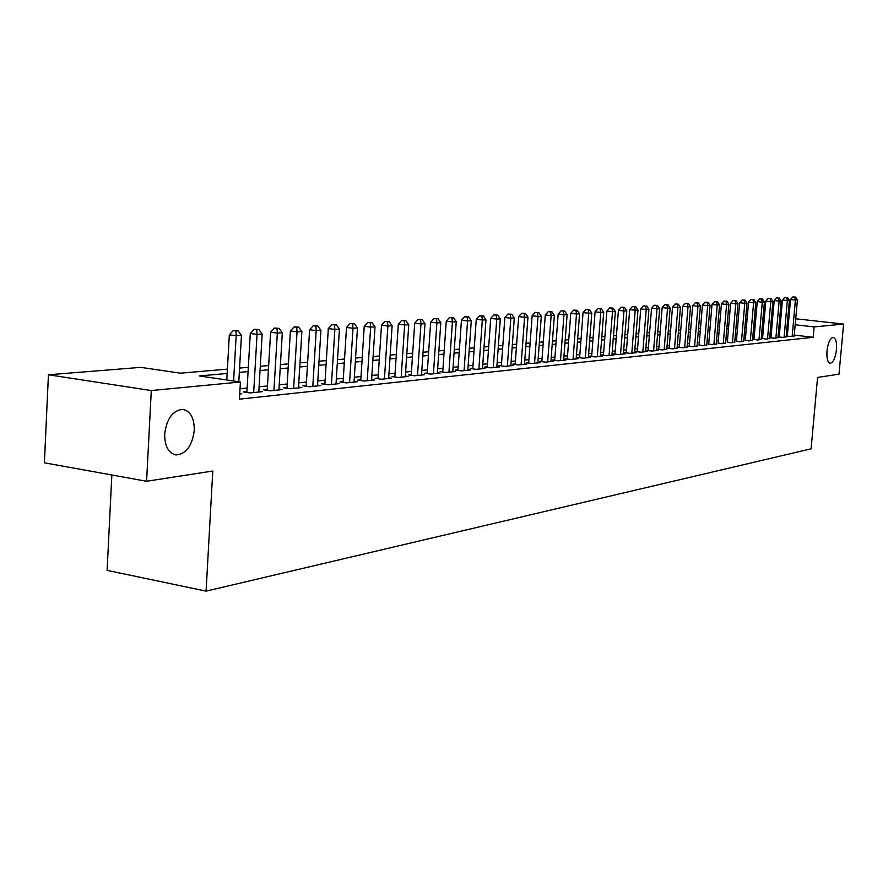<?xml version="1.0" encoding="UTF-8"?>
<svg xmlns="http://www.w3.org/2000/svg" width="888" height="888" viewBox="0 0 888 888"><rect width="100%" height="100%" fill="white"/><g stroke="black" fill="none" stroke-linecap="round" stroke-linejoin="round"><path stroke-width="1.33" d="M826.972 350.938C828.093 342.491 830.213 337.962 833.321 337.373C835.863 338.328 836.918 342.457 836.474 349.75C835.364 358.164 833.244 362.681 830.125 363.303C827.594 362.371 826.539 358.253 826.972 350.938M164.668 434.054C166.778 418.437 172.849 410.212 182.895 409.379C190.554 411.211 194.339 418.193 194.272 430.336C192.23 445.82 186.158 454.023 176.079 454.956C168.465 453.224 164.657 446.253 164.668 434.054M111.855 474.98L107.104 570.374L206.083 591.13L811.099 448.817L817.559 377.456L839.005 374.148L843.6 324.076L814.13 326.906L795.182 324.775M206.083 591.13L212.776 471.029L146.587 481.263L44.4 462.803L48.429 374.769L140.781 367.355L180.475 373.182L227.406 369.131M745.643 318.748L747.13 318.637M754.445 318.048L755.843 317.937M763.081 317.349L764.402 317.249M771.561 316.672L772.793 316.572M786.224 336.019L790.775 336.541L794.194 335.886M778.043 336.852L782.683 337.385L786.169 336.719M769.718 337.695L774.436 338.25L777.988 337.562M762.559 338.384L766.044 339.116L769.652 338.428M754.001 339.272L757.486 340.015L761.171 339.305M745.276 340.171L748.773 340.925L752.525 340.204M736.396 341.081L739.904 341.847L743.722 341.114M727.339 342.024L730.857 342.79L734.753 342.035M718.115 342.968L721.633 343.756L725.607 342.99M708.702 343.945L712.231 344.733L716.283 343.956M699.111 344.933L702.641 345.732L706.77 344.933M689.332 345.943L687.601 346.12L692.862 346.753L697.08 345.943M679.353 346.964L677.588 347.153L682.894 347.796L687.19 346.964M669.175 348.018L667.365 348.207L672.716 348.851L677.1 348.007M658.785 349.084L656.942 349.284L662.326 349.939L666.799 349.073M648.173 350.183L646.298 350.372L651.725 351.049L658.108 350.383L656.288 350.161M637.351 351.304L635.431 351.493L640.903 352.17L647.419 351.493L645.565 351.26M626.295 352.436L624.342 352.636L629.847 353.324L636.507 352.636L634.609 352.392M615.007 353.602L613.009 353.813L618.559 354.501L625.363 353.79L623.42 353.557M603.474 354.789L601.431 355L607.026 355.711L613.974 354.978L611.987 354.734M591.686 356.01L589.599 356.221L595.238 356.932L602.341 356.199L600.31 355.944M579.642 357.254L577.511 357.464L583.194 358.197L590.453 357.431L588.378 357.176M567.332 358.519L565.145 358.741L570.873 359.474L578.299 358.708L576.179 358.43M554.745 359.818L552.503 360.051L558.274 360.794L565.867 359.995L563.702 359.718M541.858 361.15L539.582 361.383L545.399 362.138L553.157 361.327L550.949 361.039M528.693 362.504L526.351 362.748L532.212 363.514L540.159 362.681L537.895 362.382M515.207 363.891L512.82 364.136L518.725 364.913L526.861 364.069L524.542 363.769M501.409 365.312L498.956 365.567L504.917 366.356L513.242 365.49L510.866 365.179M487.279 366.777L484.77 367.033L490.775 367.832L499.3 366.944L496.869 366.622M472.805 368.265L470.24 368.531L476.301 369.341L485.026 368.431L482.539 368.098M457.986 369.796L455.355 370.063L461.46 370.895L470.407 369.963L467.854 369.619M442.79 371.362L440.093 371.639L446.253 372.472L455.422 371.517L452.802 371.162M427.217 372.971L424.453 373.249L430.658 374.103L440.06 373.127L437.384 372.76M411.255 374.614L408.413 374.903L414.674 375.768L424.32 374.769L421.567 374.392M394.871 376.301L391.963 376.601L398.279 377.478L408.169 376.445L405.339 376.057M378.066 378.033L375.08 378.344L381.44 379.231L391.597 378.177L388.7 377.777M360.817 379.809L357.753 380.131L364.169 381.041L374.592 379.953L371.617 379.531M343.112 381.64L339.96 381.962L346.431 382.883L357.131 381.773L354.079 381.341M324.919 383.516L321.678 383.849L328.205 384.793L339.205 383.638L336.064 383.194M306.227 385.448L302.908 385.781L309.479 386.746L320.779 385.559L317.549 385.092M287.013 387.423L283.594 387.779L290.232 388.755L301.842 387.534L298.535 387.057M267.266 389.466L263.747 389.821L270.44 390.82L282.384 389.566L278.965 389.066M246.942 391.553L243.323 391.93L250.072 392.94L262.36 391.652L258.852 391.131M227.162 373.471L199.312 375.957L240.415 381.995L239.438 399.167L813.197 337.285L794.26 335.109M787.445 334.332L786.391 334.21M779.409 334.432L778.254 334.554M771.161 335.264L769.918 335.387M762.759 336.108L761.438 336.241M754.201 336.974L752.791 337.118M745.476 337.851L743.989 338.006M736.596 338.75L735.02 338.905M727.538 339.66L725.873 339.827M718.314 340.581L716.549 340.759M708.913 341.536L707.037 341.725M699.311 342.502L697.346 342.701M689.532 343.478L687.456 343.689M679.553 344.489L677.366 344.711M669.374 345.51L667.066 345.743M658.985 346.564L656.565 346.797M648.384 347.63L645.831 347.885M637.562 348.718L634.876 348.984M626.506 349.828L623.698 350.116M615.218 350.96L612.265 351.26M603.685 352.125L600.588 352.436M591.896 353.313L588.655 353.635M579.853 354.523L576.456 354.867M567.543 355.766L563.98 356.121M554.945 357.031L551.215 357.409M542.069 358.33L538.172 358.719M528.893 359.651L524.808 360.062M515.417 361.016L511.144 361.438M501.62 362.404L497.147 362.848M487.49 363.825L482.806 364.291M473.015 365.279L468.12 365.778M458.197 366.777L453.069 367.288M443.001 368.298L437.651 368.842M427.428 369.874L421.833 370.429M411.466 371.473L405.605 372.061M395.082 373.127L388.966 373.737M378.277 374.814L371.872 375.458M361.028 376.556L354.334 377.222M343.312 378.332L336.319 379.043M325.119 380.164L317.815 380.908M306.438 382.051L298.79 382.817M287.224 383.982L279.221 384.793M267.466 385.969L259.096 386.813M247.142 388.023L240.026 388.733M239.727 394.017L241.758 393.806L239.76 393.506M770.962 337.518L769.718 337.651M779.209 336.674L778.055 336.785M787.312 335.831L786.235 335.953M146.587 481.263L151.293 390.554L48.429 374.769M779.797 317.005L780.929 317.127M787.834 317.893L788.899 318.015M795.715 318.77L843.6 324.076M813.197 337.285L814.13 326.906M240.415 381.995L151.293 390.554M780.319 324.065L779.165 324.176M772.072 324.808L770.84 324.919M763.68 325.552L762.359 325.674M755.122 326.318L753.723 326.44M746.408 327.095L744.921 327.228M737.528 327.894L735.952 328.027M728.471 328.693L726.806 328.849M719.247 329.526L717.482 329.681M709.845 330.358L707.98 330.525M700.255 331.213L698.29 331.391M690.476 332.09L688.4 332.279M680.508 332.978L678.31 333.178M670.329 333.888L668.02 334.099M659.939 334.82L657.52 335.031M649.339 335.764L646.786 335.997M638.516 336.73L635.841 336.974M627.461 337.718L624.653 337.973M616.172 338.728L613.231 338.994M604.65 339.76L601.553 340.037M592.862 340.803L589.621 341.103M580.819 341.88L577.422 342.191M568.509 342.979L564.946 343.301M555.921 344.111L552.192 344.444M543.045 345.254L539.138 345.61M529.87 346.431L525.785 346.797M516.394 347.641L512.11 348.018M502.597 348.873L498.113 349.273M488.467 350.127L483.782 350.549M473.992 351.426L469.097 351.859M459.174 352.747L454.046 353.202M443.978 354.101L438.628 354.578M428.405 355.5L422.81 355.999M412.432 356.921L406.582 357.442M396.059 358.386L389.932 358.93M379.243 359.884L372.849 360.461M361.993 361.427L355.3 362.026M344.278 363.014L337.285 363.636M326.085 364.635L318.77 365.29M307.392 366.3L299.744 366.988M288.178 368.021L280.175 368.731M268.409 369.785L260.051 370.529M248.085 371.595L239.327 372.383M788.366 324.009L787.301 323.887M771.073 322.189L771.683 322.133L771.084 322.067M764.046 321.278L762.759 321.134M755.644 320.335L754.267 320.18M747.074 319.369L745.609 319.203M239.571 368.087L248.329 367.321M260.295 366.289L268.664 365.567M280.419 364.557L288.422 363.869M299.989 362.87L307.637 362.204M319.025 361.227L326.34 360.595M337.54 359.629L344.533 359.018M355.555 358.064L362.249 357.487M373.104 356.554L379.498 355.999M390.187 355.078L396.303 354.545M406.837 353.635L412.687 353.135M423.054 352.236L428.66 351.759M438.872 350.871L444.233 350.416M454.301 349.539L459.429 349.095M469.352 348.24L474.248 347.819M484.038 346.975L488.722 346.564M498.368 345.732L502.852 345.354M512.365 344.533L516.649 344.156M526.04 343.345L530.125 342.99M539.393 342.191L543.301 341.858M552.447 341.07L556.177 340.748M565.201 339.971L568.764 339.66M577.677 338.883L581.074 338.594M589.876 337.84L593.117 337.551M601.809 336.807L604.895 336.541M613.475 335.797L616.427 335.542M624.908 334.809L627.716 334.565M636.086 333.844L638.761 333.611M647.041 332.9L649.583 332.678M657.764 331.968L660.184 331.768M668.264 331.069L670.573 330.869M678.565 330.181L680.752 329.992M688.644 329.304L690.72 329.126M698.534 328.449L700.499 328.283M708.224 327.617L710.089 327.45M717.726 326.795L719.491 326.64M727.05 325.985L728.715 325.841M736.185 325.197L737.773 325.064M745.154 324.431L746.653 324.298M753.956 323.665L755.366 323.543M762.603 322.921L763.913 322.81M233.6 380.996L236.164 335.72L241.436 335.375L238.794 381.762M226.795 379.997L229.337 334.809L236.164 335.72L235.953 330.924L238.062 330.791L233.222 330.558L235.953 330.924M233.222 330.558L229.337 334.809M241.436 335.375L238.062 330.791M253.679 392.563L257.043 334.388L262.16 334.055L258.797 392.03M246.886 392.463L250.272 333.488L257.043 334.388L256.798 329.659L258.852 329.537L254.09 329.304L256.798 329.659M254.09 329.304L250.272 333.488M262.16 334.055L258.852 329.537M273.937 390.454L277.322 333.089L282.306 332.778L278.921 389.932M267.21 390.332L270.618 332.212L277.322 333.089L277.056 328.438L279.054 328.316L274.381 328.083L277.056 328.438M274.381 328.083L270.618 332.212M282.306 332.778L279.054 328.316M293.639 388.4L297.036 331.834L301.887 331.524L298.479 387.889M286.968 388.267L290.387 330.969L297.036 331.834L296.747 327.25L298.69 327.128L294.095 326.906L296.747 327.25M294.095 326.906L290.387 330.969M301.887 331.524L298.69 327.128M312.798 386.402L316.206 330.614L320.923 330.314L317.504 385.903M306.171 386.258L309.612 329.759L316.206 330.614L315.906 326.085L317.793 325.974L313.264 325.752L315.906 326.085M313.264 325.752L309.612 329.759M320.923 330.314L317.793 325.974M331.435 384.449L334.865 329.415L339.438 329.126L336.008 383.971M324.864 384.304L328.316 328.582L334.865 329.415L334.532 324.964L336.363 324.853L331.912 324.631L334.532 324.964M331.912 324.631L328.316 328.582M339.438 329.126L336.363 324.853M349.572 382.562L353.002 328.26L357.464 327.972L354.023 382.095M343.057 382.406L346.52 327.439L353.002 328.26L352.658 323.865L354.445 323.754L350.061 323.532L352.658 323.865M350.061 323.532L346.52 327.439M357.464 327.972L354.445 323.754M367.221 380.719L370.673 327.139L375.014 326.862L371.573 380.264M360.772 380.552L364.235 326.318L370.673 327.139L370.307 322.799L372.05 322.688L367.732 322.477L370.307 322.799M367.732 322.477L364.235 326.318M375.014 326.862L372.05 322.688M384.426 378.921L387.878 326.04L392.108 325.763L388.655 378.488M378.022 378.754L381.496 325.241L387.878 326.04L387.49 321.756L389.188 321.656L384.937 321.445L387.49 321.756M384.937 321.445L381.496 325.241M392.108 325.763L389.188 321.656M401.176 377.178L404.639 324.964L408.758 324.708L405.294 376.745M394.827 377L398.312 324.176L404.639 324.964L404.24 320.746L405.883 320.646L401.709 320.435L404.24 320.746M401.709 320.435L398.312 324.176M408.758 324.708L405.883 320.646M417.504 375.48L420.968 323.92L424.986 323.665L421.523 375.058M411.211 375.291L414.696 323.154L420.968 323.92L420.557 319.758L422.166 319.658L418.048 319.447L420.557 319.758M418.048 319.447L414.696 323.154M424.986 323.665L422.166 319.658M433.422 373.815L436.885 322.91L440.803 322.655L437.34 373.404M427.172 373.626L430.669 322.144L436.885 322.91L436.463 318.792L438.028 318.703L433.966 318.492L436.463 318.792M433.966 318.492L430.669 322.144M440.803 322.655L438.028 318.703M448.94 372.194L452.414 321.922L456.232 321.678L452.758 371.795M442.746 372.005L446.242 321.167L452.414 321.922L451.97 317.86L453.502 317.76L449.506 317.56L451.97 317.86M449.506 317.56L446.242 321.167M456.232 321.678L453.502 317.76M464.08 370.618L467.554 320.957L471.284 320.712L467.81 370.229M457.942 370.418L461.438 320.213L467.554 320.957L467.099 316.938L468.587 316.85L464.646 316.65L467.099 316.938M464.646 316.65L461.438 320.213M471.284 320.712L468.587 316.85M478.854 369.075L482.328 320.013L485.969 319.78L482.495 368.698M472.76 368.864L476.257 319.28L482.328 320.013L481.862 316.05L483.316 315.962L479.431 315.762L481.862 316.05M479.431 315.762L476.257 319.28M485.969 319.78L483.316 315.962M493.273 367.577L496.747 319.092L500.299 318.859L496.825 367.199M487.235 367.366L490.731 318.37L496.747 319.092L496.27 315.173L497.691 315.096L493.861 314.896L496.27 315.173M493.861 314.896L490.731 318.37M500.299 318.859L497.691 315.096M507.359 366.1L510.833 318.193L514.296 317.971L510.822 365.745M501.365 365.889L504.861 317.482L510.833 318.193L510.334 314.33L511.732 314.241L507.947 314.041L510.334 314.33M507.947 314.041L504.861 317.482M514.296 317.971L511.732 314.241M521.112 364.668L524.575 317.316L527.971 317.094L524.497 364.313M515.162 364.446L518.659 316.616L524.575 317.316L524.075 313.497L525.43 313.409L521.711 313.22L524.075 313.497M521.711 313.22L518.659 316.616M527.971 317.094L525.43 313.409M534.543 363.27L538.006 316.461L541.314 316.25L537.851 362.926M528.649 363.048L532.134 315.762L538.006 316.461L537.495 312.687L538.827 312.598L535.153 312.41L537.495 312.687M535.153 312.41L532.134 315.762M541.314 316.25L538.827 312.598M547.674 361.893L551.137 315.617L554.367 315.418L550.904 361.56M541.824 361.671L545.299 314.94L551.137 315.617L550.616 311.888L551.914 311.81L548.284 311.621L550.616 311.888M548.284 311.621L545.299 314.94M554.367 315.418L551.914 311.81M560.506 360.561L563.958 314.807L567.121 314.596L563.669 360.228M554.7 360.328L558.175 314.13L563.958 314.807L563.436 311.111L564.701 311.044L561.116 310.844L563.436 311.111M561.116 310.844L558.175 314.13M567.121 314.596L564.701 311.044M573.049 359.252L576.501 313.997L579.587 313.808L576.145 358.93M567.288 359.018L570.762 313.342L576.501 313.997L575.968 310.356L577.2 310.278L573.67 310.09L575.968 310.356M573.67 310.09L570.762 313.342M579.587 313.808L577.2 310.278M585.314 357.975L588.766 313.22L591.785 313.031L588.344 357.653M579.609 357.742L583.072 312.565L588.766 313.22L588.222 309.612L589.432 309.546L585.947 309.357L588.222 309.612M585.947 309.357L583.072 312.565M591.785 313.031L589.432 309.546M597.313 356.721L600.754 312.454L603.718 312.265L600.277 356.41M591.652 356.488L595.104 311.81L600.754 312.454L600.21 308.891L601.387 308.824L597.946 308.636L600.21 308.891M597.946 308.636L595.104 311.81M603.718 312.265L601.387 308.824M609.057 355.5L612.487 311.71L615.384 311.522L611.954 355.189M603.44 355.256L606.881 311.066L612.487 311.71L611.932 308.18L613.086 308.114L609.69 307.925L611.932 308.18M609.69 307.925L606.881 311.066M615.384 311.522L613.086 308.114M620.546 354.301L623.975 310.978L626.806 310.789L623.387 354.001M614.973 354.057L618.414 310.345L623.975 310.978L623.409 307.492L624.542 307.415L621.189 307.237L623.409 307.492M621.189 307.237L618.414 310.345M626.806 310.789L624.542 307.415M631.801 353.124L635.209 310.256L637.984 310.079L634.576 352.836M626.262 352.88L629.692 309.635L635.209 310.256L634.643 306.804L635.753 306.737L632.434 306.56L634.643 306.804M632.434 306.56L629.692 309.635M637.984 310.079L635.753 306.737M642.812 351.97L646.22 309.557L648.928 309.379L645.532 351.692M637.318 351.726L640.736 308.935L646.22 309.557L645.643 306.138L646.73 306.083L643.456 305.894L645.643 306.138M643.456 305.894L640.736 308.935M648.928 309.379L646.73 306.083M653.59 350.849L656.987 308.869L659.651 308.702L656.254 350.571M648.14 350.605L651.559 308.258L656.987 308.869L656.41 305.494L657.475 305.428L654.234 305.25L656.41 305.494M654.234 305.25L651.559 308.258M659.651 308.702L657.475 305.428M664.157 349.75L667.543 308.192L670.151 308.025L666.766 349.472M658.752 349.506L662.148 307.592L667.543 308.192L666.966 304.85L668.009 304.795L664.801 304.617L666.966 304.85M664.801 304.617L662.148 307.592M670.151 308.025L668.009 304.795M674.503 348.673L677.888 307.537L680.441 307.37L677.067 348.407M669.141 348.418L672.527 306.937L677.888 307.537L677.3 304.229L678.321 304.162L675.158 303.996L677.3 304.229M675.158 303.996L672.527 306.937M680.441 307.37L678.321 304.162M684.648 347.608L688.011 306.882L690.52 306.726L687.157 347.352M679.32 347.363L682.706 306.293L688.011 306.882L687.423 303.618L688.422 303.552L685.303 303.385L687.423 303.618M685.303 303.385L682.706 306.293M690.52 306.726L688.422 303.552M694.594 346.575L697.946 306.249L700.399 306.094L697.047 346.32M689.299 346.32L692.673 305.672L697.946 306.249L697.346 303.019L698.334 302.952L695.237 302.786L697.346 303.019M695.237 302.786L692.673 305.672M700.399 306.094L698.334 302.952M704.328 345.554L707.681 305.627L710.078 305.483L706.737 345.31M699.078 345.31L702.441 305.061L707.681 305.627L707.081 302.431L708.047 302.364L704.983 302.198L707.081 302.431M704.983 302.198L702.441 305.061M710.078 305.483L708.047 302.364M713.885 344.566L717.226 305.028L719.58 304.873L716.25 344.311M708.68 344.311L712.021 304.451L717.226 305.028L716.616 301.853L717.56 301.798L714.54 301.62L716.616 301.853M714.54 301.62L712.021 304.451M719.58 304.873L717.56 301.798M723.254 343.589L726.584 304.429L728.893 304.284L725.574 343.345M718.081 343.334L721.422 303.863L726.584 304.429L725.973 301.287L726.906 301.232L723.909 301.065L725.973 301.287M723.909 301.065L721.422 303.863M728.893 304.284L726.906 301.232M732.445 342.624L735.764 303.84L738.028 303.696L734.72 342.391M727.316 342.368L730.635 303.285L735.764 303.84L735.153 300.732L736.063 300.677L733.111 300.51L735.153 300.732M733.111 300.51L730.635 303.285M738.028 303.696L736.063 300.677M741.469 341.68L744.766 303.263L746.997 303.119L743.689 341.447M736.363 341.425L739.682 302.719L744.766 303.263L744.155 300.188L745.043 300.133L742.124 299.966L744.155 300.188M742.124 299.966L739.682 302.719M746.997 303.119L745.043 300.133M750.316 340.759L753.601 302.697L755.788 302.564L752.502 340.537M745.254 340.504L748.551 302.153L753.601 302.697L752.991 299.644L753.868 299.6L750.971 299.434L752.991 299.644M750.971 299.434L748.551 302.153M755.788 302.564L753.868 299.6M758.996 339.86L762.281 302.153L764.424 302.009L761.138 339.638M753.968 339.605L757.264 301.609L762.281 302.153L761.66 299.123L762.515 299.078L759.651 298.912L761.66 299.123M759.651 298.912L757.264 301.609M764.424 302.009L762.515 299.078M767.521 338.972L770.784 301.609L772.893 301.476L769.63 338.75M762.526 338.716L765.811 301.076L770.784 301.609L770.174 298.612L771.017 298.557L768.176 298.401L770.174 298.612M768.176 298.401L765.811 301.076M772.893 301.476L771.017 298.557M775.89 338.095L779.142 301.076L781.207 300.943L777.955 337.884M770.928 337.84L774.203 300.544L779.142 301.076L778.521 298.102L779.353 298.057L776.545 297.891L778.521 298.102M776.545 297.891L774.203 300.544M781.207 300.943L779.353 298.057M784.104 337.24L787.345 300.555L789.377 300.421L786.135 337.029M779.187 336.985L782.439 300.022L787.345 300.555L786.724 297.613L787.545 297.558L784.77 297.402L786.724 297.613M784.77 297.402L782.439 300.022M789.377 300.421L787.545 297.558M792.174 336.397L795.404 300.033L797.402 299.911L794.172 336.186M787.29 336.141L790.531 299.522L795.404 300.033L794.782 297.125L795.581 297.069L792.84 296.914L794.782 297.125M792.84 296.914L790.531 299.522M797.402 299.911L795.581 297.069M176.079 454.956L174.914 454.756"/></g></svg>

